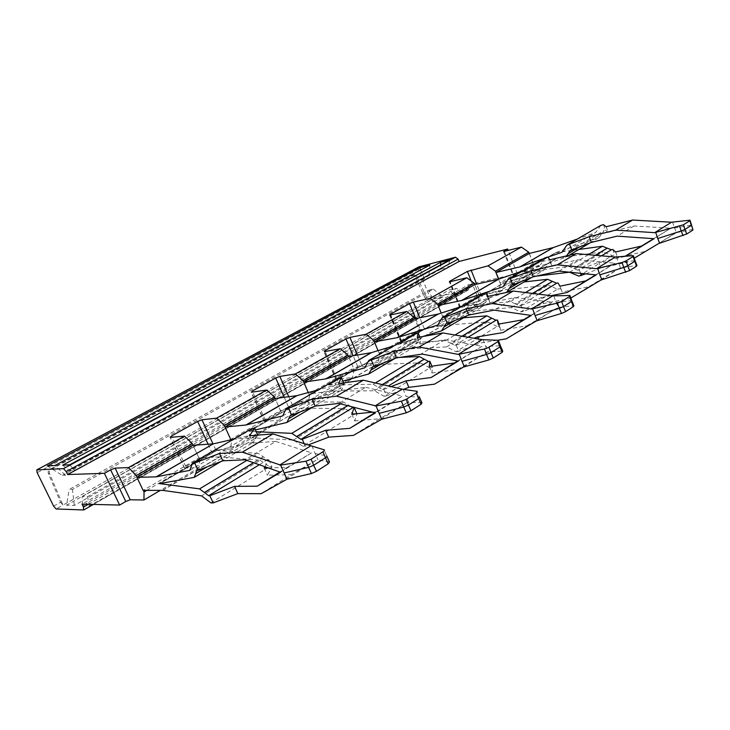 <?xml version="1.0" encoding="UTF-8"?>
<svg xmlns="http://www.w3.org/2000/svg" width="730" height="730" viewBox="0 0 730 730"><rect width="100%" height="100%" fill="white"/><g stroke="black" fill="none" stroke-linecap="round" stroke-linejoin="round"><path stroke-width="0.55" stroke-dasharray="3.65 2.74" d="M220.953 461.533L253.356 442.344L216.317 450.373L159.295 483.616M216.554 450.364L258.365 453.458L246.868 460.384M162.462 490.35L219.301 456.898L260.145 460.274L201.589 495.862M219.301 456.898L198.888 457.965L143.107 490.377M146.684 490.377L199.618 459.535L193.048 445.3L198.888 457.965M189.763 470.375L249.04 435.637L233.545 439.204M252.251 428.309L249.04 435.637M207.247 466.789L255.044 438.566L253.356 442.344M264.935 466.753L268.786 459.681L267.554 459.736L258.365 453.458M210.879 502.888L269.525 466.735L260.145 460.274M249.642 435.792L252.89 443L257.763 435.144L256.54 435.244L255.044 438.566M268.786 459.681L271.916 466.652L267.417 475.221L291.224 474.683L261.13 493.69M269.525 466.735L271.916 466.652M196.908 470.348L256.54 435.244M252.89 443L275.767 441.404L245.189 459.791M275.767 441.404L311.527 452.865L280.53 472.246M259.314 464.773L267.554 459.736M268.375 467.966L287.346 467.337L279.864 472.018M264.205 468.103L267.417 475.221M286.05 479.291L316.984 459.717L291.224 474.683M287.346 467.337L311.527 452.865M329.495 461.98L316.984 459.717M311.792 445.756L317.897 459.626M315.059 453.522L326.693 455.903L324.147 449.799M672.558 222.02L674.557 228.006L691.593 225.15M689.348 220.177L692.679 229.457L693.254 229.384M634.206 258.201L676.4 232.66L674.557 228.006M692.679 229.457L676.4 232.66M658.652 243.537L675.405 232.934M606.165 226.738L608.263 232.359L634.096 225.971L670.861 228.207L654.062 238.71M653.651 238.683L670.861 228.207M624.761 256.531L598.856 262.252L600.982 267.901L627.572 262.189M644.252 251.649L617.662 257.526L614.806 254.934L612.123 255.537L602.962 251.877L557.382 257.945L533.274 263.594L529.332 253.447M585.734 273.86L600.982 267.901M578.762 276.104L612.123 255.537M634.096 225.971L617.178 236.137M570.376 250.445L604.175 230.543L599.111 237.487L555.922 252.58L522.479 272.089L565.421 257.444L569.072 255.281M608.263 232.359L605.562 230.196L604.175 230.543M603.5 224.676L605.562 230.196M600.827 225.36L595.68 232.496L577.412 239.002M561.899 252.288L595.68 232.496M601.465 255.829L577.904 270.209L598.856 262.252M615.582 251.959L617.662 257.526M612.753 249.459L614.806 254.934M579.301 269.908L580.596 273.33M577.904 270.209L568.862 266.432L522.059 272.226M569.528 272.208L602.962 251.877M566.535 255.883L565.421 257.444M548.075 257.097L543.722 258.612M536.285 276.132L524.268 277.546L557.629 257.909M589.877 242.962L599.111 237.487M568.862 266.432L588.353 254.688M522.479 272.089L555.229 252.781L578.872 249.477M529.25 253.493L533.685 264.908L500.57 284.198L498.59 279.179L500.059 282.902L524.268 277.546M533.274 263.594L500.059 282.902M233.326 439.25L252.051 437.827L302.174 408.116L280.448 410.552L230.726 439.451M292.502 440.017L252.051 437.827M256.23 431.722L249.45 431.421L300.103 401.865L343.611 402.102L340.7 403.854M300.103 401.865L249.45 431.421M299.692 401.874L339.067 391.563L313.362 406.783M255.409 429.915L249.04 431.403M282.692 415.918L334.96 385.285L318.399 389.802M293.396 440.062L345.053 408.663L302.539 408.097M356.842 413.718L354.497 414.348L302.813 446.212L294.071 440.509M338.811 377.912L334.96 385.285M300.34 411.82L341.093 387.758L339.067 391.563M351.075 406.564L343.611 402.102M354.497 414.348L345.053 408.663M343.602 382.921L344.168 384.226L342.872 384.409L341.093 387.758M351.814 414.211L354.725 420.964L357.007 414.111M354.725 420.964L379.773 418.746L353.42 435.39M304.2 443.676L305.249 446.066L308.215 444.935M305.249 446.066L302.813 446.212M290.367 415.324L342.872 384.409M338.629 383.615L341.567 390.431L344.168 384.226M341.567 390.431L365.73 387.311L338.966 403.407M365.73 387.311L402.422 396.043L375.43 412.915M372.61 412.185L376.187 411.839L374.736 412.742M380.75 419.376L407.678 402.33L379.773 418.746M376.187 411.839L402.422 396.043M421.949 402.787L407.678 402.33M403.142 389.108L406.062 396.436L419.412 397.074L417.159 391.326M408.636 402.184L406.072 396.426M199.618 459.535L199.098 467.574L184.434 468.103L185.785 466.561L211.508 451.596L215.779 449.945L230.68 449.005L231.428 441.002L281.114 412.058L275.101 398.489L280.448 410.552M309.566 395.477L308.288 392.558L308.918 393.999L353.521 368.075L348.593 356.559L354.132 369.517L352.581 377.355L308.288 403.389L309.566 395.477L354.132 369.517M431.886 366.204L432.443 367.537L429.842 367.902L383.943 396.198L374.49 390.76L331.411 391.098L308.918 393.999M382.401 363.367L417.368 342.717L415.096 346.513L373.669 358.631L328.4 385.029L373.924 358.594M328.646 384.984L342.817 381.106M374.49 390.76L420.407 362.856L376.315 364.535L353.521 368.075M364.745 367.829L411.182 340.618L393.881 345.856M382.283 384.573L378.094 387.11L373.167 384.299L329.066 384.975M374.353 358.567L399.173 357.445M415.516 333.254L411.182 340.618M394.802 358.54L415.096 346.513M373.167 384.299L375.366 382.976M429.842 367.902L420.407 362.856M419.85 337.059L420.699 339.131L419.367 339.368L417.368 342.717M372.774 366.798L419.367 339.368M417.222 337.525L419.905 344.003L420.699 339.131M419.905 344.003L444.899 339.715L421.283 353.922M444.899 339.715L482.028 346.276L458.312 361.095M378.094 387.11L382.429 389.583L383.752 389.418L386.489 395.906L383.943 396.198M429.249 366.579L431.895 372.993L432.443 367.537M431.895 372.993L457.737 369.48L434.469 384.181M386.489 395.906L403.891 389.227M457.737 369.48L488.078 351.887L485.733 346.458L500.287 345.764L500.68 346.358M457.692 360.976L482.028 346.276M382.429 389.583L388.342 385.978M383.752 389.418L391.061 386.608M463.431 367.053L487.092 352.088M483.096 339.514L485.733 346.458M498.261 340.326L502.596 351.157L488.078 351.887M379.728 354.598L378.058 350.637L379.135 353.192L419.367 329.805L414.813 318.782L419.933 331.183L418.016 338.884L378.03 362.39L379.728 354.598L419.933 331.183M498.992 324.038L499.758 325.963L497.112 326.429L456.086 351.723L446.66 346.896L402.203 349.296L379.135 353.192M455.274 320.324L485.45 302.512L482.995 306.29L440.345 319.767L399.629 343.501L440.61 319.722M399.885 343.447L422.743 336.539M446.66 346.896L487.74 321.921L442.8 325.398L419.367 329.805M437.726 325.06L479.254 300.724L461.46 306.509M461.99 336.211L450.51 343.173L445.601 340.673L400.323 343.419M441.048 319.667L463.577 317.787M483.944 293.414L479.254 300.724M467.118 315.698L482.995 306.29M445.601 340.673L455 335.015M497.112 326.429L487.74 321.921M487.959 296.353L488.972 298.899L487.613 299.181L485.45 302.512M445.993 323.682L487.613 299.181M487.156 296.526L489.611 302.685L488.972 298.899M489.611 302.685L515.106 297.512L494.101 310.131M515.106 297.512L552.327 302.311L531.33 315.442M450.51 343.173L454.836 345.372L456.186 345.153L458.705 351.322L456.086 351.723M498.179 324.175L500.607 330.288L499.758 325.963M500.607 330.288L526.923 325.781L506.228 338.848M497.376 340.28L480.03 343.073L458.705 351.322M526.923 325.781L558.204 307.485L553.668 295.75M530.801 315.369L552.327 302.311M454.836 345.372L468.122 337.251M456.186 345.153L473.98 338.255M478.387 339.003L480.03 343.073M536.267 320.972L557.209 307.722M556.05 302.348L571.444 300.623L573.561 305.724L558.204 307.485M569.619 295.458L571.964 301.116M443.083 317.687L441.203 313.088L442.535 316.336L479.008 295.139L474.783 284.572L479.528 296.453L477.329 304.027L441.048 325.352L443.083 317.687L479.528 296.453M532.517 293.423L515.325 303.844L519.614 305.815L520.992 305.541L523.301 311.427L520.645 311.929L511.301 307.604L466.151 311.655L442.535 316.336M505.096 292.748L464.024 306.052L501.282 284.536L524.085 281.944M464.024 306.052L500.57 284.654L543.996 270.146L548.878 263.11L550.256 262.791L548.029 257.015M511.301 307.604L548.257 285.129L503.107 290.011L479.008 295.139M503.07 286.771L540.419 264.88L522.315 271.076M515.325 303.844L510.452 301.609L464.462 306.007M545.374 257.644L540.419 264.88M531.75 277.4L543.996 270.146M510.452 301.609L525.49 292.548M520.645 311.929L557.538 289.18L548.257 285.129M511.474 285.129L548.878 263.11M549.772 259.807L552.035 265.684L550.256 262.791M552.035 265.684L577.786 259.825L558.998 271.122M577.786 259.825L614.87 263.211L596.136 274.918M558.012 282.921L562.182 292.018L588.718 286.735L570.185 298.442L543.704 303.498L523.301 311.427M557.538 289.18L560.211 288.642M616.403 256.841L618.593 263.11L634.543 260.592L636.487 265.428L619.569 268.257L588.718 286.735M595.68 274.872L614.87 263.211M519.614 305.815L538.658 294.181M520.992 305.541L541.395 297.594L543.704 303.498M550.967 295.705L541.395 297.594M559.937 286.187L562.182 292.018M570.851 298.041L570.185 298.442M600.899 280.074L619.569 268.257M620.573 268.001L618.593 263.11M636.487 265.428L636.943 265.391M632.883 255.682L635.173 260.984M428.966 290.102L433.31 289.098L72.462 489.447L69.186 489.465L428.966 290.102L432.488 299.2L66.503 505.224L69.186 489.465M433.31 289.098L442.864 296.918L74.305 505.443L66.503 505.224M74.305 505.443L72.462 489.447M442.864 296.918L432.488 299.2M329.221 355.592L62.972 505.123L49.512 473.524C48.956 471.781 49.439 470.412 50.972 469.399L414.175 274.845L416.711 276.086L427.771 300.24L329.221 355.592M53.618 506.164L60.608 502.258L48.39 473.569C47.824 471.826 48.317 470.458 49.841 469.445L412.642 275.237L415.178 276.469L425.225 298.415L427.771 300.24L431.85 297.95L468.578 289.792L83.603 509.96M82.408 505.662L89.608 505.863L463.002 292.474L453.558 294.555L82.408 505.662L82.18 496.637L87.527 496.692L456.314 288.323L449.306 289.91L82.18 496.637M463.002 292.474L456.314 288.323M453.558 294.555L449.306 289.91M89.608 505.863L87.527 496.692M60.608 502.258L62.972 505.123L56.119 508.974M143.308 490.377L137.076 477.238M500.57 284.198L498.271 291.717L531.248 272.327L533.685 264.908M230.68 449.005L280.019 420.005L281.114 412.058M199.098 467.574L160.335 490.359M504.311 251.448L514.029 276.214L513.345 276.296L513.838 275.657L517.278 273.659L508.189 250.463M514.029 276.214L531.248 272.327M477.329 304.027L460.32 307.503L459.717 307.558L460.311 306.81L477.53 296.791L481.18 295.349L498.271 291.717M418.016 338.884L401.345 341.85L400.843 341.886L401.555 341.001L420.453 330.006L424.24 328.518L441.048 325.352M357.426 355.045L361.651 364.973L357.718 366.515L336.886 378.633L336.01 379.7L352.581 377.355M280.019 420.005L264.543 421.538L265.346 420.261L288.423 406.829L292.52 405.241L308.288 403.389M231.428 441.002L230.89 439.816M361.651 364.973L378.03 362.39M418.837 266.861L418.491 269.379L429.404 296.079L431.85 297.95M88.339 504.284L469.335 287.1L468.578 289.792M469.335 287.1L468.405 284.782L82.025 504.129M468.405 284.782L517.278 273.659M440.902 269.142L447.873 267.39L74.788 470.421L69.551 470.631L440.902 269.142L440.664 264.826M62.698 465.156L69.551 470.631M449.872 259.862L447.873 267.39M69.669 464.791L74.788 470.421M420.626 270.027L424.349 278.778L428.674 277.71L65.563 475.294L54.85 465.558M429.915 265.054L428.674 277.71M47.286 465.95L62.324 475.394L65.563 475.294M424.349 278.778L62.324 475.394M216.901 450.291L159.852 483.561M160.125 483.515L216.938 450.373M162.799 490.377L219.648 456.898M263.247 456.798L253.493 462.72M206.992 466.89L255.08 438.493M263.338 456.861L253.62 462.765M578.826 247.324L601.858 233.728M579.027 247.242L601.803 233.792M573.771 268.485L595.479 255.308M595.342 255.299L573.68 268.439M555.95 252.644L522.507 272.153M523.866 277.619L557.227 257.982M251.686 437.836L302.165 408.116M300.066 401.792L249.404 431.33M348.538 405.05L347.553 405.643M348.63 405.104L347.681 405.679M300.094 411.912L341.129 387.685M374.326 358.485L329.038 384.902M331.411 391.098L376.552 364.526M331.037 391.125L376.169 364.562M382.164 363.458L417.405 342.644M382.41 384.601L378.186 387.165M441.02 319.594L400.296 343.337M402.44 349.278L443.046 325.37M402.057 349.323L442.654 325.425M455.055 320.415L485.496 302.439M462.126 336.229L450.611 343.219M501.255 284.463L464.435 305.934M466.397 311.628L503.107 290.011M465.995 311.683L502.705 290.075M520.435 281.853L546.587 266.404M520.216 281.935L546.642 266.331M532.644 293.433L515.417 303.89M48.39 473.569L49.512 473.524M415.178 276.469L416.711 276.086M414.175 274.845L412.642 275.237M49.841 469.445L50.972 469.399M504.339 251.439L513.838 275.657M481.18 295.349L476.699 284.134M471.215 281.013L477.53 296.791M460.32 307.503L449.917 281.734M460.311 306.81L450.164 281.68M424.24 328.518L419.814 317.769M415.753 318.59L420.453 330.006M336.411 379.682L324.33 351.65M336.886 378.633L325.188 351.495M292.52 405.241L288.77 396.719M284.226 397.302L288.423 406.829M264.543 421.538L251.448 392.229M265.346 420.261L252.735 392.037M215.779 449.945L212.987 443.849M208.114 444.205L211.508 451.596M184.599 468.113L170.318 437.389M185.785 466.561L172.161 437.233M357.718 366.515L353.147 355.784M401.555 341.001L390.678 314.885M401.345 341.85L390.158 315.004M418.491 269.379L37.166 472.693M425.225 298.415L429.404 296.079M498.417 340.335L498.663 341.001M569.947 295.477L570.139 296.033M633.357 255.692L633.512 256.148M414.594 274.699L413.061 275.091M503.627 251.558L513.345 276.296M459.717 307.558L449.315 281.816M336.01 379.7L323.938 351.687M264.26 421.538L251.166 392.247M184.434 468.103L170.154 437.398M400.843 341.886L389.656 315.059M93.44 504.412L468.815 289.71"/><path stroke-width="1.09" d="M136.921 477.32L193.048 445.3L213.324 443.831L156.111 476.863L136.921 477.32L143.107 490.377L162.799 490.377L201.589 495.862L210.879 502.888L213.16 502.924L237.834 493.608L261.13 493.69L286.945 479.218L280.621 465.092L242.314 452.171L219.475 453.485L222.832 460.812L245.189 459.791L280.53 472.246L257.161 486.198L234.522 486.363L237.834 493.608M159.295 483.616L160.125 483.515M159.514 483.607L194.216 477.374L220.953 461.533M156.111 476.863L189.763 470.375L192.464 463.121L252.251 428.309L254.597 428.099L257.763 435.135M213.324 443.831L156.421 476.827M253.493 462.72L204.391 492.513L199.555 488.881L159.888 483.652M233.545 439.204L213.644 443.785M192.464 463.121L194.7 463.021L198.076 470.312L196.908 470.348L194.216 477.374M199.555 488.881L246.868 460.384M254.597 428.099L249.642 435.792L273.02 433.912L242.314 452.171M194.7 463.021L219.475 453.485M204.391 492.513L208.652 495.707L209.829 495.716L213.16 502.924M198.076 470.312L222.832 460.812M279.681 465.065L310.843 445.765L273.02 433.912M208.652 495.707L259.314 464.773M209.829 495.716L234.522 486.363M279.864 472.018L257.161 486.198M264.935 466.753L264.205 468.103L268.375 467.966M322.888 451.797L328.171 463.824L329.495 461.98L326.693 455.903C327.35 456.168 326.921 456.816 325.398 457.829L313.672 465.275L311.126 459.207L322.888 451.797C324.412 450.793 324.832 450.127 324.147 449.799L310.843 445.765M311.126 459.207L305.989 461.223L280.621 465.092M328.171 463.824L316.473 471.324L311.445 473.542L286.945 479.218M305.989 461.223L308.589 467.392L313.672 465.275L316.473 471.324M311.445 473.542L308.589 467.392L284.034 472.985M671.527 222.23L689.959 220.168L691.201 225.451L684.95 229.421L683.435 224.785L654.682 232.669L671.527 222.23L632.609 220.04L606.165 226.738L603.5 224.676L600.827 225.36L566.936 245.098L561.899 252.288L548.075 257.097M691.465 224.813L692.98 229.996L686.748 233.992L658.652 243.537L634.206 258.201M683.435 224.785L689.695 220.834M691.593 225.15L692.98 229.996M679.657 226.263L681.209 230.981L684.95 229.421L686.748 233.992M683.043 235.626L681.209 230.981L657.776 238.537L655.713 232.468M659.655 243.263L657.767 238.537M654.682 232.669L615.645 230.132L632.609 220.04M601.465 255.829L611.366 249.779L612.753 249.459L615.582 251.959L641.506 246.074L625.272 256.221L654.062 238.71L617.178 236.137L591.355 242.378L570.376 250.445L568.104 253.657L578.826 247.324M615.645 230.132L589.21 236.675L591.355 242.378M589.21 236.675L566.936 245.098M641.506 246.074L653.651 238.683M585.734 273.86L578.762 276.104L569.528 272.208L536.285 276.132M569.601 244.44L571.763 250.116M566.535 255.883L568.104 253.657M580.596 273.33L581.436 275.538M588.353 254.688L602.396 246.229L611.366 249.779M577.412 239.002L553.386 247.534L529.332 253.447L495.944 272.5L498.8 279.115L461.88 300.432L438.109 305.496L441.203 313.088L437.553 304.136L474.254 283.249L466.798 277.756L430.034 298.387L437.553 304.136M543.722 258.612L520.079 266.824L553.614 247.461M602.396 246.229L578.872 249.477M569.072 255.281L589.877 242.962M553.231 247.579L520.079 266.824M519.696 266.934L495.944 272.5M318.399 389.802L296.709 395.687L245.91 425.015L282.692 415.918L286.169 408.563L338.811 377.912L341.293 377.547L338.629 383.615L363.339 380.193L336.466 396.171L312.121 399.155L315.15 406.099L338.966 403.407L375.43 412.915L349.752 428.355L325.708 430.271L328.701 437.133L353.42 435.39L381.69 419.239L376.014 405.926L336.466 396.171M304.2 443.676L302.238 439.241L300.97 439.332L291.745 433.346L256.23 431.722M286.169 408.563L288.569 408.289L291.617 415.197L290.367 415.324L286.926 422.451L255.409 429.915M294.071 440.509L292.502 440.017M291.745 433.346L340.7 403.854M286.926 422.451L313.362 406.783M288.569 408.289L312.121 399.155M341.293 377.547L343.602 382.921M372.61 412.185L351.814 414.211L354.169 407.504L352.864 407.641L351.075 406.564M354.169 407.504L356.842 413.718M308.215 444.935L328.701 437.133M291.617 415.197L315.15 406.099M375.037 405.971L402.148 389.172L363.339 380.193M302.238 439.241L325.708 430.271M374.736 412.742L349.752 428.355M300.97 439.332L352.864 407.641M402.148 389.172L417.159 391.326L416.392 392.923L406.19 399.346L401.409 401.226L376.014 405.926M416.392 392.923L418.628 398.607L419.412 397.074L421.949 402.787L421.128 404.247L410.981 410.744L406.291 412.815L381.69 419.239M401.409 401.226L403.708 407.039L379.062 413.372M406.291 412.815L403.708 407.039L408.453 405.068L410.981 410.744M421.128 404.247L418.628 398.607L408.453 405.068L406.19 399.346M296.709 395.687L275.101 398.489L225.077 427.023L230.726 439.451L233.326 439.25M245.919 425.015L225.077 427.023M393.881 345.856L371.296 352.672L348.593 356.559L303.744 382.146L308.288 392.558L303.096 380.668L347.982 355.118L340.326 348.721L295.394 373.942L303.096 380.668M371.159 352.7L325.744 378.916L364.745 367.829L368.796 360.456L415.516 333.254L418.08 332.78L419.85 337.059M325.753 378.916L303.744 382.146M368.796 360.456L371.315 360.045L374.088 366.597L372.774 366.798L368.778 373.952L342.817 381.106M399.173 357.445L419.248 356.541L375.366 382.976M368.778 373.952L394.802 358.54M374.088 366.597L396.499 357.873L422.15 354.087L458.312 361.095L431.065 377.547L454.407 362.965L429.249 366.579L429.842 361.25L428.501 361.45L419.248 356.541M418.08 332.78L417.222 337.525L442.8 332.935L419.093 347.033L393.744 351.294L396.499 357.873M371.315 360.045L393.744 351.294M482.083 339.632L498.417 340.335L497.887 341.613L488.963 347.234L484.474 348.995L458.276 354.388L482.083 339.632L442.8 332.935M458.276 354.388L419.093 347.033M429.842 361.25L431.886 366.204M500.68 346.358L502.733 351.157L502.158 352.307L493.279 357.992L488.881 359.936L463.431 367.053L434.469 384.181L408.837 387.329L403.891 389.227M454.407 362.965L457.692 360.976M388.342 385.978L428.501 361.45M391.061 386.608L406.108 380.814L408.837 387.329M431.065 377.547L406.108 380.814M498.663 341.001L500.433 345.774L499.886 346.987L490.98 352.645L488.963 347.234M484.474 348.995L486.536 354.488L490.98 352.645L493.279 357.992M488.881 359.936L486.536 354.488L462.017 361.332L459.279 354.287M464.408 366.871L462.008 361.341M461.46 306.509L438.173 314.055L414.813 318.782L374.362 341.859L378.058 350.637L373.76 340.445L414.248 317.404L406.683 311.491L366.141 334.24L373.76 340.445M438.027 314.092L397.193 337.671L437.726 325.06L442.207 317.714L483.944 293.414L486.563 292.849L487.959 296.353M397.193 337.671L374.362 341.859M442.207 317.714L444.807 317.203L447.344 323.436L445.993 323.682L441.577 330.827L422.743 336.539M463.577 317.787L486.819 315.853L455 335.015M441.577 330.827L467.118 315.698M447.344 323.436L468.733 315.059L494.101 310.131L531.33 315.442L503.043 332.579L523.802 319.612L498.179 324.175L497.376 319.977L495.998 320.233L486.819 315.853M486.563 292.849L487.156 296.526L513.245 291.033L492.175 303.57L466.214 308.799L468.733 315.059M444.807 317.203L466.214 308.799M552.637 295.905L569.947 295.477L569.546 296.499L561.662 301.454L557.446 303.114L531.568 308.973L552.637 295.905L513.245 291.033M531.568 308.973L492.175 303.57M497.376 319.977L498.992 324.038M571.964 301.116L573.862 305.706L573.433 306.618L565.595 311.646L561.452 313.471L536.267 320.972L506.228 338.848L497.376 340.28M523.802 319.612L530.801 315.369M468.122 337.251L495.998 320.233M473.98 338.255L477.53 336.877L478.387 339.003M503.043 332.579L477.53 336.877M570.139 296.033L571.773 300.632L571.344 301.59L563.487 306.582L561.662 301.454M557.446 303.114L559.308 308.325L563.487 306.582L565.595 311.646M561.452 313.471L559.308 308.325L535.063 315.515L532.59 308.827M537.262 320.753L535.053 315.515M529.25 253.493L528.757 252.224L495.433 271.195L498.59 279.179L474.783 284.572L438.109 305.496M596.592 268.667L615.372 257.024L632.883 255.682L633.357 255.692L633.038 256.513L626.039 260.92L622.051 262.49L596.592 268.667L557.282 264.844L530.984 270.821L507.87 279.49L503.07 286.771L461.88 300.432M522.315 271.076L498.8 279.115M524.085 281.944L547.536 279.28L525.49 292.548M507.87 279.49L545.374 257.644L548.029 257.015L549.772 259.807L576.134 253.629L557.282 264.844M510.507 278.897L512.843 284.837L511.474 285.129L506.748 292.21L505.096 292.748M506.748 292.21L531.75 277.4M512.843 284.837L533.302 276.789L558.998 271.122L596.136 274.918L567.21 292.493L585.798 280.877L559.937 286.187L558.012 282.921L556.625 283.213L547.536 279.28M615.372 257.024L576.134 253.629M530.984 270.821L533.302 276.789M585.798 280.877L595.68 274.872M633.512 256.148L635.018 260.583L634.68 261.358L627.69 265.793L629.634 270.593L600.899 280.074L570.851 298.041M538.658 294.181L556.625 283.213M567.21 292.493L550.967 295.705M629.634 270.593L636.606 266.131L636.943 265.391L635.173 260.984M622.051 262.49L623.748 267.445L627.69 265.793L626.039 260.92M625.72 272.327L623.748 267.445L599.877 274.854L597.624 268.494M601.903 279.827L599.868 274.854M495.433 271.195L488.023 265.848L521.421 247.096L503.627 251.558L507.633 249.04L459.051 261.468L67.635 474.546L66.184 471.562L63.501 468.642L36.774 469.864L37.166 472.693L53.618 506.164L56.119 508.974L83.603 509.96L83.448 507.067L82.025 504.129L119.638 505.06L125.77 501.492L110.641 469.864L104.417 473.332L119.638 505.06M414.813 318.782L414.248 317.404M474.783 284.572L474.254 283.249M348.593 356.559L347.982 355.118M146.684 490.377L144.038 491.92L143.308 490.377M137.076 477.238L136.3 475.595L128.562 467.565L184.571 436.129L192.309 443.721L136.3 475.595M193.048 445.3L192.309 443.721M144.038 491.92L143.956 499.986L160.335 490.359M224.375 425.471L274.425 396.983L266.715 390.039L216.637 418.135L224.375 425.471L230.89 439.816M528.757 252.224L521.421 247.096M125.77 501.492L130.223 499.776L115.112 468.122L110.641 469.864M450.164 281.68L449.945 281.132L467.383 271.432L488.023 265.848M449.945 281.132L449.315 281.816L449.917 281.734L466.798 277.756M390.678 314.885L390.413 314.247L409.557 303.589L413.353 302.083L430.034 298.387M325.188 351.495L324.85 350.71L324.33 351.65L340.326 348.721M252.735 392.037L252.306 391.07L275.712 378.04L279.827 376.424L295.394 373.942M252.306 391.07L251.448 392.229L266.715 390.039M275.101 398.489L274.425 396.983M172.161 437.233L171.577 435.974L197.675 421.447L201.964 419.777L216.637 418.135M171.577 435.974L170.154 437.398L184.571 436.129M115.112 468.122L128.562 467.565M130.223 499.776L143.956 499.986M324.85 350.71L345.974 338.957L349.925 337.406L366.141 334.24M390.413 314.247L389.656 315.059L390.158 315.004L406.683 311.491M459.051 261.468L458.112 259.132L66.184 471.562M507.633 249.04L508.189 250.463M104.417 473.332L67.635 474.546M440.518 262.298L62.698 465.156L69.669 464.791L449.872 259.862L440.518 262.298L440.664 264.826M418.837 266.861L455.502 257.225L458.112 259.132M419.64 267.727L47.286 465.95L54.85 465.558L429.915 265.054L419.64 267.727L420.626 270.027M195.649 473.642L207.247 466.789M195.677 473.578L206.992 466.89M253.62 462.765L204.482 492.577M568.059 253.721L579.027 247.242M595.479 255.308L607.26 248.154M607.168 248.118L595.342 255.299M297.055 395.614L246.247 424.951M347.553 405.643L296.654 436.531M288.751 418.664L300.34 411.82M347.681 405.679L296.745 436.586M288.788 418.591L300.094 411.912M371.524 352.617L326.109 378.843M370.904 370.156L382.401 363.367M424.176 359.16L382.283 384.573M370.94 370.083L382.164 363.458M424.267 359.206L382.41 384.601M497.887 341.613L502.158 352.307M438.401 313.991L397.567 337.579M443.922 327.031L455.274 320.324M491.701 318.18L461.99 336.211M443.968 326.958L455.055 320.415M491.801 318.225L462.126 336.229M569.546 296.499L573.433 306.618M498.417 279.225L461.506 300.541M509.257 288.45L520.435 281.853M552.373 281.369L532.517 293.423M509.303 288.377L520.216 281.935M552.464 281.406L532.644 293.433M633.038 256.513L636.606 266.131M504.156 250.974L504.339 251.439M476.699 284.134L471.042 269.972M467.383 271.432L471.215 281.013M419.814 317.769L413.353 302.083M409.557 303.589L415.753 318.59M288.77 396.719L279.827 376.424M275.712 378.04L284.226 397.302M212.987 443.849L201.964 419.777M197.675 421.447L208.114 444.205M353.147 355.784L345.974 338.957M349.925 337.406L357.426 355.045M83.448 507.067L88.339 504.284M36.883 469.837L419.111 266.742M63.501 468.642L455.502 257.225M690.078 220.551L691.474 224.831M83.877 509.878L93.44 504.412M36.774 469.864L418.956 266.806"/></g></svg>
